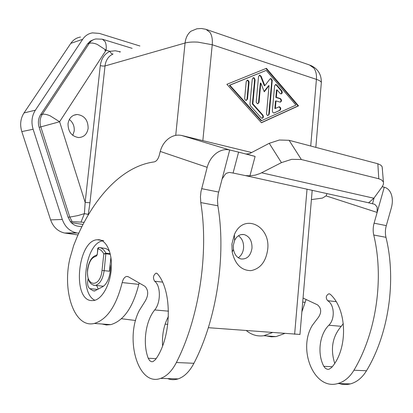 <?xml version="1.0" encoding="UTF-8"?>
<svg xmlns="http://www.w3.org/2000/svg" width="413" height="413" viewBox="0 0 413 413"><rect width="100%" height="100%" fill="white"/><g stroke="black" fill="none" stroke-linecap="round" stroke-linejoin="round"><path stroke-width="0.62" d="M311.407 199.593L322.398 198.101L326.089 195.896L377.136 212.427L384.26 187.223L385.422 187.595C388.189 188.756 390.177 191.069 391.385 194.533C392.68 198.586 392.665 203.051 391.333 207.92L386.3 225.622C385.2 229.602 385.086 233.495 385.964 237.315C396.563 280.133 388.798 333.849 366.486 370.766C362.206 377.766 356.842 382.144 350.4 383.899C346.652 384.844 342.955 384.735 339.31 383.579M303.194 298.124L317.509 304.846C321.422 308.248 321.712 312.424 318.382 317.38L312.311 325.382C297.391 349.594 314.19 390.724 337.844 383.532C344.287 381.757 349.651 377.317 353.941 370.224C376.331 332.811 384.224 278.352 373.739 235.023C372.872 231.156 372.996 227.212 374.101 223.18L384.266 187.223L382.231 186.733M306.09 299.487L301.872 311.918M284.665 333.492L276.075 336.605L271.233 336.807L266.519 335.914M246.329 330.576C251.594 334.917 257.433 336.631 263.84 335.717L272.41 332.558M110.219 253.747L105.898 253.184L103.808 253.928L105.976 253.763L110.354 254.336M97.773 248.337L97.891 248.863L98.986 247.475C101.768 247.743 104.076 249.648 105.898 253.184L104.164 270.618C102.873 279.069 99.977 283.994 95.47 285.404L103.431 286.224M110.911 257.325L110.173 264.206C110.803 269.4 110.163 274.444 108.258 279.348C106.719 283.024 104.809 285.507 102.527 286.803L94.494 291.026L92.977 290.706L89.729 288.635C87.608 286.689 87.081 283.401 88.15 278.77M98.093 239.71C106.177 239.55 112.408 252.58 111.319 268.507C110.328 284.423 102.192 299.115 93.916 300.509L91.469 300.618C71.908 299.724 77.747 240.371 97.251 239.757L98.093 239.71M68.026 123.694C69.043 118.015 72.094 114.948 77.185 114.484C84.422 115.526 88.077 120.142 88.139 128.335C87.107 134.173 83.932 137.255 78.62 137.565C71.599 136.357 68.068 131.732 68.026 123.694M72.786 135.381L74.216 130.967C74.557 126.213 72.931 122.377 69.332 119.455M104.948 50.618L106.115 50.185L105.041 49.865L104.948 50.618L105.041 49.865M208.333 327.69L299.962 334.442M120.493 51.868L115.31 50.784L109.925 51.326C104.474 53.866 101.262 58.641 100.282 65.646L85.155 202.38L84.407 213.635L81.005 222.111L84.118 222.354M89.957 202.778L85.155 202.38L59.611 121.747L106.115 50.185L97.148 44.361C93.88 43.06 91.263 42.709 89.296 43.308L42.307 114.298C39.947 118.092 39.452 122.325 40.825 126.987L69.797 217.093L78.103 215.545L84.407 213.635L88.243 214.399L89.957 202.778L105.021 65.961C105.594 61.398 107.447 57.887 110.576 55.43L113.033 54C111.851 54.139 110.813 53.246 109.925 51.326L106.115 50.185C106.482 46.561 106.126 43.67 105.036 41.517L102.31 39.189L95.95 38.967C93.188 39.416 90.968 40.861 89.296 43.308L87.556 43.892L40.639 114.68C38.28 118.469 37.79 122.687 39.158 127.338L68.078 217.166L70.386 221.58L81.005 222.111M207.171 167.332L200.961 191.663L200.439 196.727L200.78 202.582C208.978 253.055 199.149 318.062 176.372 362.526C172.009 370.962 166.764 376.253 160.636 378.391C138.118 386.919 124.447 338.97 139.3 310.478L145.283 300.984C148.597 295.109 148.504 290.236 145.015 286.359L128.278 276.746L126.621 276.436C124.545 276.973 123.064 279.018 122.181 282.569C116.301 305.966 107.019 319.595 94.324 323.446C74.598 328.48 62.11 291.79 69.854 258.672L73.695 245.399L77.35 236.381C95.021 195.891 123.146 166.036 154.126 161.922C156.419 161.39 158.122 159.217 159.237 155.407L160.249 151.432L207.171 167.332C208.782 161.473 211.771 156.821 216.138 153.368C220.573 150.095 225.095 148.964 229.7 149.981L238.595 152.123L233.077 173.037L245.399 175.597L249.932 175.83L255.1 156.413L238.595 152.123M251.672 152.526L181.751 135.495C177.28 134.493 172.928 135.495 168.7 138.505C164.534 141.674 161.72 145.985 160.249 151.432M377.136 212.427L377.126 207.032L374.818 204.342L368.644 202.783L373.853 198.23L382.139 186.867L383.31 184.616L383.517 183.191L382.149 166.754L380.869 165.179L377.838 163.76L289.095 140.306L279.405 140.012L269.23 143.306L281.444 162.624L291.686 159.33L301.361 159.521L289.095 140.306M233.077 173.037L229.272 172.422L226.551 173.238L225.457 173.961L222.065 179.046M382.402 169.34L382.149 166.754M330.013 294.102L330.436 294.433C347.261 309.688 348.154 349.052 331.546 367.58L328.96 369.263L327.457 369.315L325.408 368.35L323.818 366.326C317.081 353.714 319.455 334.447 328.836 325.232C335.268 319.187 334.489 304.474 327.623 300.679C325.516 297.799 325.903 295.512 328.789 293.813L330.013 294.102M157.121 273.458L157.503 273.834C172.598 291.165 171.798 337.648 155.412 359.651L152.918 361.659L151.514 361.736L149.64 360.621L148.241 358.262C142.506 343.523 145.546 320.958 154.694 309.951C160.967 302.719 160.864 285.471 154.612 281.222C152.769 277.908 153.228 275.223 155.99 273.158L157.121 273.458M233.319 245.332L234.589 240.474C236.861 235.993 240.02 234.021 244.062 234.553C249.504 236.319 252.147 240.872 251.997 248.203C250.665 255.848 247.005 259.436 241.011 258.961C237.031 257.8 234.512 254.62 233.459 249.421L233.319 245.332M231.91 244.031L234.377 234.61C243.644 212.525 270.866 225.71 267.681 249.566C265.889 261.759 260.293 268.786 250.897 270.644C241.29 270.479 235.054 264.258 232.178 251.982L231.91 244.031M238.26 257.733C241.285 255.688 243.056 252.482 243.562 248.11C243.851 242.591 242.147 238.477 238.451 235.751M272.353 110.787L274.599 85.889L275.786 84.469L276.756 84.97L281.733 90.762C282.585 92.373 282.363 93.431 281.072 93.932L280.128 93.441L277.015 89.828L276.338 97.339L280.355 98.552C281.893 100.003 281.878 101.206 280.319 102.171L276.013 100.927L275.337 108.454L279.343 106.761C280.974 107.659 281.191 108.851 279.983 110.338L273.809 113.023L272.719 112.321L272.353 110.787M274.242 112.93L279.487 110.421C280.68 109.001 280.494 107.808 278.92 106.848M275.337 108.454L274.841 108.536L275.517 101.015L276.013 100.927M280.241 102.166C281.377 100.906 281.253 99.734 279.854 98.64L275.838 97.427L276.514 89.926L277.015 89.828M276.338 97.339L275.838 97.427M280.995 93.927L281.733 92.837L281.387 91.056L276.261 85.068L275.363 84.572M246.174 100.509L247.015 99.125L248.569 82.342L248.032 80.809L247.015 80.251M246.215 81.598L247.454 80.148L247.826 80.205L248.765 81.056L249.065 82.233L247.511 99.032L246.22 100.509L245.059 99.796L244.651 98.439L246.215 81.598M229.334 85.3L261.135 120.725L261.63 120.648L295.961 105.078L266.22 70.401L229.334 85.3L229.824 85.197L261.63 120.648M266.22 70.401L229.824 85.197M261.434 122.754L226.876 84.314L266.411 68.315L298.547 105.857L261.434 122.754M261.341 122.651L298.047 105.94L265.972 68.496M298.547 105.857L298.047 105.94M249.948 104.112L252.271 79.12L253.489 77.68L254.377 78.047L255.074 79.998L252.87 103.864L262.849 115.051C263.731 116.719 263.484 117.803 262.1 118.299L261.176 117.824L250.505 105.909L249.948 104.112M262.043 118.294C263.06 117.504 263.164 116.451 262.353 115.129L252.374 103.952L254.594 79.869L254.196 78.522L253.055 77.789M252.87 103.864L252.374 103.952M264.119 91.459L268.553 85.697L269.054 85.594L264.263 91.82L260.81 83.028L259.028 102.403L257.758 103.869L256.416 102.754L256.246 101.588L258.553 76.55L259.751 75.12L261.161 76.281L264.826 85.646L269.911 79.064L271.269 78.744L272.234 80.179L269.261 114.179L267.815 115.625L266.896 114.943L266.514 113.632L269.054 85.594M267.923 115.64L268.76 114.262L271.775 81L271.408 79.451L270.314 78.723M264.826 85.646L264.33 85.744L260.665 76.384L259.323 75.228M257.707 103.869L258.538 102.496L260.314 83.132L260.81 83.028M81.846 226.773L77.644 226.138C74.774 225.586 72.358 224.063 70.386 221.58M78.764 233.221L76.446 232.865C69.683 231.29 64.965 226.825 62.301 219.468L33.123 129.259C31.047 122.248 31.791 115.893 35.363 110.194L82.667 39.302C85.135 35.714 88.392 33.567 92.435 32.87L99.388 33.412L139.893 46.003M93.477 39.689L90.158 41.181L87.556 43.892M83.028 224.445L71.32 222.664M80.463 37.041C76.462 37.738 73.235 39.849 70.793 43.375L24.021 112.935C20.49 118.516 19.752 124.741 21.801 131.597L50.608 219.892C53.241 227.093 57.903 231.466 64.593 233.015L77.985 234.945M343.322 323.565L341.226 326.322C332.424 336.621 330.245 348.954 334.695 363.316M168.416 316.487C163.847 325.129 161.911 334.902 162.603 345.805M377.838 163.76L378.783 178.762L381.555 179.923L383.156 181.679M378.783 178.762L301.361 159.521M281.444 162.624L260.082 173.537L255.141 175.153L249.932 175.83M246.458 154.018L249.628 153.595L269.23 143.306M246.138 153.946L255.1 156.413M167.642 378.597C171.028 379.934 174.518 380.032 178.106 378.902C184.286 376.795 189.557 371.592 193.919 363.29C216.711 319.523 226.345 255.564 217.863 205.782L217.491 200.016L218.183 194.027L229.7 149.981L181.751 135.495M326.089 195.896L327.019 193.599M102.052 324.009L106.327 324.959L110.777 324.639C123.616 320.86 132.955 307.437 138.794 284.366L139.171 283.003M121.448 318.722L135.624 320.514M165.133 324.122L167.792 324.391M102.403 240.903C85.238 243.866 78.904 293.276 94.913 300.266M99.672 247.568L105.842 248.538L107.793 249.612L109.553 251.362M96.678 285.528L98.232 289.141M110.173 264.206L109.424 271.233L102.026 270.427C100.354 288.336 85.383 287.035 87.726 269.704C88.95 261.827 91.686 257.387 95.935 256.385L97.318 254.14L97.716 248.533M353.941 370.224L366.486 370.766M302.853 302.13L304.866 302.352M97.318 254.14L97.891 248.863C100.256 249.256 102.228 250.949 103.808 253.928L102.026 270.427M93.57 285.285L95.47 285.404C89.735 285.115 87.081 279.885 87.52 269.71M40.639 114.68L42.307 114.298C44.196 113.911 46.819 114.422 50.179 115.841L59.611 121.747L39.158 127.338M202.84 140.632L212.23 44.738L316.42 79.368C319.239 80.323 320.88 81.34 321.35 82.414L321.252 83.586M100.282 65.646L102.883 66.08L105.021 65.961L185.065 43.019C188.328 42.126 192.608 41.832 197.91 42.136L212.23 44.738C212.68 39.56 211.936 35.451 210.005 32.415L205.901 29.302L201.43 28.492L196.893 28.786L190.909 31.238C187.61 33.943 185.664 37.872 185.065 43.019L175.731 135.361M206.81 29.617L309.425 64.955L313.792 68C315.888 70.871 316.766 74.66 316.42 79.368L310.726 146.021M307.035 189.19L294.634 334.246M382.293 186.65L384.26 187.223M372.49 203.769L374.178 197.786M156.114 358.623L148.241 358.262M332.253 366.713L323.818 366.326M279.983 110.338L279.487 110.421M280.355 98.552L279.854 98.64M281.733 90.762L281.238 90.855M276.756 84.97L276.261 85.068M249.054 82.476L248.559 82.579M247.511 99.032L247.015 99.125M262.849 115.051L262.353 115.129M255.074 79.998L254.584 80.101M269.261 114.179L268.76 114.262M272.275 80.896L271.775 81M261.161 76.281L260.665 76.384M259.028 102.403L258.538 102.496M68.078 217.166L69.797 217.093L72.11 221.528M35.363 110.194L24.021 112.935M70.793 43.375L82.667 39.302M33.123 129.259L21.801 131.597M62.301 219.468L50.608 219.892M77.205 232.994L65.342 233.138M341.226 326.322L328.836 325.232M168.468 311.159L154.694 309.951M162.485 282.11L154.612 281.222M336.089 301.635L327.623 300.679M373.853 198.23L261.635 172.799M218.642 192.06L201.616 188.648M374.101 223.18L386.3 225.622M193.919 363.29L176.372 362.526M217.863 205.782L200.78 202.582M138.794 284.366L122.181 282.569M119.558 51.584L119.594 52.136M88.067 215.276L88.243 214.399M92.977 290.706L94.949 290.902M89.729 288.635L97.695 289.436M95.935 256.385L97.127 255.033L97.107 254.16M373.739 235.023L385.964 237.315M350.4 383.899L337.844 383.532M276.07 336.605L263.84 335.717M77.185 114.484L73.819 115.217M310.282 65.244C317.69 68.46 321.376 74.18 321.35 82.414L315.837 147.374M312.192 190.331L299.952 334.54M374.818 204.342L374.183 204.141M234.589 240.474L234.377 234.61M241.228 234.574L244.062 234.553M278.987 106.822L279.343 106.761M275.435 84.541L275.786 84.469M247.062 80.23L247.454 80.148M253.107 77.763L253.489 77.68M270.381 78.692L270.737 78.615M259.379 75.197L259.751 75.12M232.178 251.982L233.459 249.421M76.446 232.865L64.593 233.015M155.99 273.158L156.77 273.251M328.789 293.813L329.626 293.917M368.892 202.607L368.788 202.984M245.399 175.597L368.644 202.783M160.636 378.391L178.106 378.902M94.324 323.446L110.777 324.639M127.947 276.586L126.621 276.436M102.894 39.369L132.15 48.347M103.74 240.671L97.251 239.757M87.52 269.699C88.878 261.135 91.991 256.261 96.869 255.084M98.599 247.495L97.731 248.404"/></g></svg>
